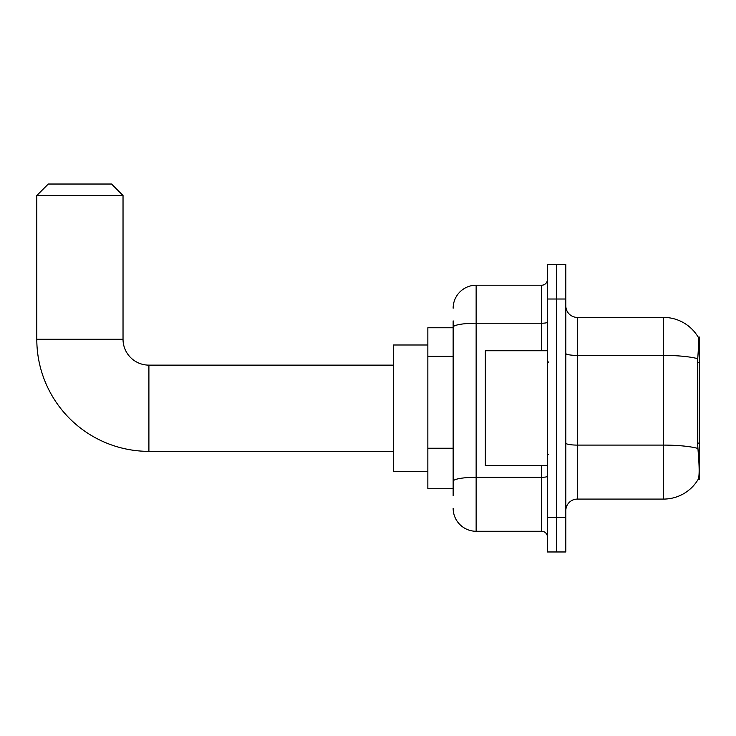 <?xml version="1.0" encoding="UTF-8"?>
<svg xmlns="http://www.w3.org/2000/svg" width="736" height="736" viewBox="0 0 736 736"><rect width="100%" height="100%" fill="white"/><g stroke="black" fill="none" stroke-linecap="round" stroke-linejoin="round"><path stroke-width="1.1" d="M699.2 443.1L697.535 443.1L698.271 453.082C699.43 467.489 699.43 476.192 698.271 479.191L699.2 479.532L699.2 336.959L698.151 337.097A40.241 40.241 0 0 0 663.559 317.409A40.241 40.241 0 0 1 698.068 336.959A40.241 40.241 0 0 0 663.559 317.409L577.318 317.409A11.5 11.5 0 0 1 565.828 305.909A11.5 11.5 0 0 0 577.318 317.409L577.318 499.082A11.5 11.5 0 0 0 565.828 510.572M453.146 349.361L453.146 320.859L453.146 327.759L427.846 327.759L427.846 488.732L453.146 488.732M698.271 479.191A40.241 40.241 0 0 1 663.559 499.082L577.318 499.082M556.628 517.472L556.628 551.972L565.828 551.972L565.828 517.472L556.628 517.472L556.628 551.972L547.428 551.972L547.428 517.472L556.628 517.472L556.628 299.009L556.628 517.472M547.428 517.472L547.428 264.518L556.628 264.518L556.628 299.009L556.628 264.518L565.828 264.518L565.828 517.472M697.535 443.1L697.7 358.699C698.694 346.196 698.841 338.992 698.151 337.097A40.241 40.241 0 0 0 663.559 317.409L663.559 355.414L577.318 355.414A11.5 1.996 0 0 1 565.828 353.418M453.146 495.632L453.146 320.859M453.146 308.209A23 23 0 0 1 476.137 285.218L476.137 531.272L541.678 531.272L541.678 465.732M476.137 285.218L541.678 285.218A5.75 5.75 0 0 0 547.428 279.468M453.146 485.282L453.146 455.142M547.428 537.022A5.75 5.75 0 0 0 541.678 531.272M476.137 531.272A23 23 0 0 1 453.146 508.272M547.428 350.75L485.337 350.75L485.337 465.732L547.428 465.732M393.355 451.361L148.902 451.361A112.102 112.102 0 0 1 36.8 339.259L36.8 195.528L48.3 184.028L111.541 184.028L123.032 195.528L36.8 195.528M148.902 451.361L148.902 365.13A25.87 25.87 0 0 1 123.032 339.259L123.032 195.528M427.846 345L393.355 345L393.355 471.482L427.846 471.482M699.2 362.609L697.535 362.609M453.146 356.261L427.846 356.261M453.146 448.242L427.846 448.242M663.559 499.082L663.559 355.414A40.241 6.992 180 0 1 697.7 358.699M697.82 448.426A40.241 6.992 180 0 0 663.559 445.096L577.318 445.096A11.5 1.996 0 0 1 565.828 443.1M565.828 299.009L547.428 299.009M547.428 476.293A5.75 1.003 0 0 1 541.678 477.296L476.137 477.296A23 3.993 180 0 0 453.146 481.289M453.146 327.216A23 3.993 180 0 1 476.137 323.224L541.678 323.224L541.678 285.218M541.678 350.75L541.678 323.224A5.75 1.003 0 0 0 547.428 322.221M36.8 339.259L123.032 339.259M548.578 362.25L547.428 361.1M548.578 454.232L547.428 455.382M393.355 365.13L148.902 365.13"/></g></svg>
